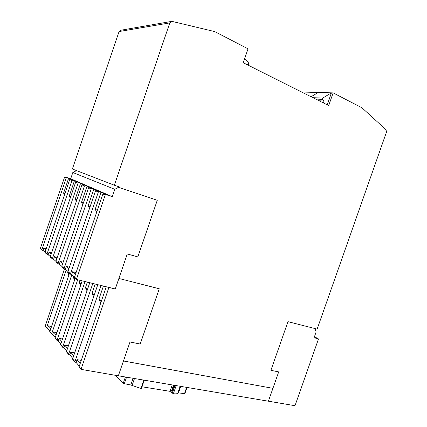 <?xml version="1.0" encoding="UTF-8"?>
<svg xmlns="http://www.w3.org/2000/svg" width="427" height="427" viewBox="0 0 427 427"><rect width="100%" height="100%" fill="white"/><g stroke="black" fill="none" stroke-linecap="round" stroke-linejoin="round"><path stroke-width="0.64" d="M159.255 288.775L140.195 344.029L130 341.974L118.338 375.819L81.039 369.371L108.725 287.985L109.285 287.531L115.279 289.004L118.898 278.463L159.266 288.775L140.205 344.039L130.011 341.984L123.472 360.964L272.928 388.34L278.698 371.901L270.894 370.332L287.958 321.664L314.961 328.55L316.145 331.902L314.085 337.752L318.174 338.75L318.371 339.305L295.153 405.244L294.619 405.645L268.418 401.193M272.912 388.34L268.407 401.22L118.322 375.792M157.264 200.295L137.814 256.894L157.275 200.3L118.567 187.293L119.304 186.898L114.34 185.222L169.802 22.898L171.857 21.35L214.802 31.614L248.023 48.811L243.225 62.716L328.689 105.581L333.124 92.878L361.984 107.823L386.045 129.755L386.456 132.156L317.144 329.105L314.961 328.55M118.871 278.452L127.278 253.953L137.825 256.905L127.289 253.958L115.263 288.967L76.983 279.573L76.609 278.847L105.229 195.027L105.992 194.621L112.269 196.666L70.711 178.742L72.83 172.497L114.788 189.305L112.269 196.666M270.899 370.326L278.698 371.901M272.869 388.33L123.462 360.991L118.348 375.829M79.091 365.998L76.102 362.416L74.987 362.091L74.933 361.626L101.018 285.471M72.601 358.221L69.804 354.864L68.715 354.538L68.662 354.09L92.824 283.464M66.457 350.85L63.836 347.706L62.769 347.386L62.716 346.943L85.064 281.558M60.623 343.858L58.168 340.911L57.122 340.591L57.069 340.159L77.698 279.749M55.088 337.218L51.704 333.711L71.832 274.716M49.82 330.904L46.596 327.573L66.222 269.992M45.182 326.223L64.434 269.005M301.622 92.002L333.124 92.878M74.741 277.747L74.538 277.096L102.896 194.013L103.654 193.607L105.602 194.242L99.085 191.627L98.338 192.022L70.487 273.68L70.594 274.241L71.693 274.598L74.565 277.022M40.597 248.877L40.416 248.317L64.536 177.264L65.198 176.927L68.635 178.235L98.162 191.018L96.256 190.399L95.52 190.789L67.978 271.561L68.176 272.196M91.938 188.526L91.207 188.91L64.146 268.332L64.253 268.877L65.326 269.234L68 271.487M89.264 187.362L88.544 187.747L61.771 266.331L61.968 266.95M85.176 185.59L84.461 185.964L58.141 263.267L58.248 263.806L59.3 264.153L61.798 266.256M82.641 184.491L81.936 184.859L55.894 261.372L56.086 261.975M78.765 182.809L78.072 183.172L52.457 258.474L52.558 258.992L53.588 259.338L55.921 261.303M76.364 181.769L75.67 182.126L50.322 256.675L50.514 257.262M72.681 180.173L72.003 180.525L47.055 253.916L47.157 254.428L48.166 254.77L50.343 256.606M70.402 179.18L69.724 179.527L45.027 252.208L45.214 252.784M66.9 177.664L66.233 178.006L41.926 249.587L42.027 250.089L43.015 250.425L45.054 252.143M97.778 284.676L72.553 359.155M89.761 282.711L66.404 351.763M82.155 280.843L60.581 344.749M75.243 278.169L55.046 338.088M69.468 273.291L49.778 331.752M106.254 286.757L79.038 366.958M65.198 176.927L70.711 178.742M118.567 187.293L114.788 189.305M72.83 172.497L76.513 170.608M323.356 102.907L324.018 101.007L322.31 99.347L322.753 98.071L331.421 92.835L327.231 104.85M314.966 337.015L314.405 336.839M171.083 21.483L120.873 30.232L119.08 31.55L72.376 169.012L114.34 185.222M115.626 375.36L123.168 383.462L130.769 384.983L140.926 388.474L141.422 388.41L144.257 380.211M177.894 392.813L184.864 393.673L187.031 387.449M174.152 385.271L171.627 392.546L173.362 393.705C175.993 394.062 177.483 393.822 177.835 392.984L180.162 386.286M141.988 386.771L170.031 391.34L171.44 391.143L173.511 385.165M173.805 386.264L173.341 385.661M172.236 388.842L172.727 389.381M50.658 328.443L48.481 325.865L47.653 328.304M51.341 326.441L48.481 325.865M67.952 271.828L67.679 272.629L68.891 274.983M69.243 273.958L67.679 272.629M55.948 334.693L53.631 331.955L52.783 334.453M56.679 332.553L53.631 331.955M73.69 276.285L73.311 277.411L74.624 279.979M75.008 278.852L73.311 277.411M61.509 341.269L59.043 338.355L58.168 340.911M62.289 338.979L59.043 338.355M79.95 280.304L79.225 282.434L80.655 285.231M81.077 284.003L79.225 282.434M67.365 348.192L64.733 345.085L63.836 347.706M68.203 345.737L64.733 345.085M87.364 282.119L85.448 287.718L87.001 290.771M87.46 289.431L85.448 287.718M73.535 355.494L70.727 352.174L69.804 354.864M74.442 352.851L70.727 352.174M95.173 284.035L92.002 293.29L93.689 296.621M94.196 295.148L92.002 293.29M80.052 363.201L77.047 359.651L76.102 362.416M81.029 360.356L77.047 359.651M103.409 286.058L98.92 299.162L100.751 302.802M101.306 301.184L98.92 299.162M45.913 249.608L43.869 247.911L43.015 250.425M46.271 248.551L43.869 247.911M68.635 178.235L63.58 193.111L64.482 194.952M64.883 193.778L63.58 193.111M51.229 254.001L49.041 252.192L48.166 254.77M51.614 252.869L49.041 252.192M74.447 180.754L69.265 196.004L70.258 198.048M70.701 196.74L69.265 196.004M56.828 258.634L54.485 256.696L53.588 259.338M57.245 257.412L54.485 256.696M80.57 183.402L75.243 199.051L76.337 201.309M76.833 199.863L75.243 199.051M62.732 263.518L60.223 261.441L59.3 264.153M63.18 262.205L60.223 261.441M87.017 186.193L81.546 202.259L82.747 204.757M83.292 203.151L81.546 202.259M68.96 268.674L66.276 266.448L65.326 269.234M69.446 267.254L66.276 266.448M93.817 189.14L88.192 205.649L89.51 208.403M90.118 206.625L88.192 205.649M75.552 274.123L72.67 271.737L71.693 274.598M76.075 272.591L72.67 271.737M101.007 192.251L95.216 209.225L96.667 212.272M97.335 210.303L95.216 209.225M244.564 58.83L248.978 62.609L248.333 64.482L246.977 64.6M319.134 100.788L324.018 101.007M315.708 99.069L322.31 99.347M312.954 97.687L322.753 98.071M311.086 96.753L318.243 92.467M67.978 271.561L70.487 273.68M95.52 190.789L98.338 192.022M96.256 190.399L99.085 191.627M61.771 266.331L64.146 268.332M88.544 187.747L91.207 188.91M55.894 261.372L58.141 263.267M81.936 184.859L84.461 185.964M50.322 256.675L52.457 258.474M75.67 182.126L78.072 183.172M45.027 252.208L47.055 253.916M69.724 179.527L72.003 180.525M40.416 248.317L41.926 249.587M64.536 177.264L66.233 178.006M72.457 358.643L74.933 361.626M66.313 351.266L68.662 354.09M60.485 344.263L62.716 346.943M54.95 337.613L57.069 340.159M49.687 331.288L51.704 333.711M45.091 325.764L46.596 327.573M107.561 287.077L108.725 287.985M78.942 366.441L80.986 368.896M74.538 277.096L76.609 278.847M102.896 194.013L105.229 195.027M103.654 193.607L105.992 194.621M314.843 336.946L318.174 338.75M119.08 31.55L169.802 22.898M140.926 388.474L143.808 380.137M132.103 385.437L134.478 378.557M130.769 384.983L133.069 378.317M124.236 383.921L126.547 377.217M123.168 383.462L125.394 377.02M184.464 393.731L186.668 387.39M178.545 392.771L180.76 386.387M173.362 393.705L176.17 385.613M172.294 393.256L175.017 385.416M171.707 392.707L174.28 385.293M170.031 391.34L172.246 384.946M173.736 385.202L174.072 385.506M68.085 272.122L70.594 274.241M61.878 266.87L64.253 268.877M56.001 261.9L58.248 263.806M50.423 257.187L52.558 258.992M45.134 252.715L47.157 254.428M40.512 248.808L42.027 250.089M72.51 359.107L74.987 362.091M66.366 351.715L68.715 354.538M60.538 344.701L62.769 347.386M55.003 338.04L57.122 340.591M49.74 331.704L51.758 334.133M45.145 326.175L46.65 327.984M78.995 366.91L81.039 369.371M74.645 277.667L76.721 279.418M314.929 336.983L318.216 338.766"/></g></svg>
